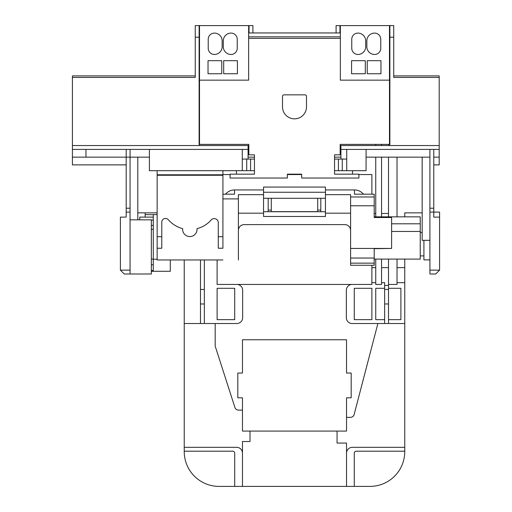 <?xml version="1.0" encoding="UTF-8"?>
<svg xmlns="http://www.w3.org/2000/svg" width="512" height="512" viewBox="0 0 512 512"><rect width="100%" height="100%" fill="white"/><g stroke="black" fill="none" stroke-linecap="round" stroke-linejoin="round"><path stroke-width="0.77" d="M429.914 259.872L423.917 259.872L423.917 240.333M222.918 259.962L157.146 259.962L157.146 248.237L161.792 248.237L161.792 222.496A3.712 3.68 -0 0 1 168.365 219.808A29.139 28.922 180 0 0 182.682 228.64A7.2 7.149 180 0 0 189.446 236.563A7.2 7.149 180 0 0 196.998 228.64A27.782 27.578 180 0 0 211.315 219.808A4.064 4.032 0 0 1 218.278 222.496L218.278 248.237L222.918 248.237L222.918 170.688M374.202 263.142L374.202 265.286L350.598 265.286L350.598 263.142L374.202 263.142L374.202 258.042L350.598 258.042L350.598 263.142M317.709 198.291L317.709 211.622L271.283 211.622L271.283 198.291M391.61 231.469L420.237 231.469L420.237 259.098L374.202 259.098M157.146 259.219L153.28 259.219L153.28 270.586L151.341 270.586M151.341 264.742L153.28 264.742M151.341 220.07L153.28 220.07M153.28 225.414L151.341 225.414M139.738 219.827L139.738 217.114L153.28 217.114M151.341 271.283L170.304 271.283L170.304 259.962M363.462 194.189A11.61 11.52 180 0 0 354.464 189.946L354.464 194.189L374.202 194.189L374.202 217.51L391.61 217.51L391.61 248.442L374.202 248.442L374.202 258.042M374.202 248.698L391.61 248.442M420.237 231.469L420.237 216.845L374.202 216.845M391.61 223.789L420.237 223.789M263.546 211.731L268.186 211.731L268.186 198.291L320.806 198.291L320.806 211.731L325.446 211.731L325.446 187.066L263.546 187.066L263.546 216.486L325.446 216.486L325.446 211.731M268.186 210.08L271.283 210.08M317.709 210.08L320.806 210.08M268.186 211.731L320.806 211.731M374.202 196.973L350.598 196.973L350.598 258.042M374.202 205.786L350.598 205.786M374.202 248.442L350.598 248.442M325.446 194.662L350.598 194.662L350.598 196.973M354.464 189.946L325.446 189.946M222.918 198.906L238.394 198.906L238.394 194.662L263.546 194.662M263.546 189.946L234.528 189.946A11.61 11.52 180 0 0 225.53 194.189M222.918 194.189L234.528 194.189L234.528 189.946M238.394 230.374A5.805 5.76 0 0 1 244.198 224.614L344.794 224.614A5.805 5.76 0 0 1 350.598 230.374M238.394 259.962L238.394 198.906M161.792 222.496L161.792 221.747M157.146 248.237L157.146 175.264L222.918 175.264M157.146 175.264L157.146 170.688M157.146 174.79L222.918 174.79M153.28 259.219L153.28 214.586L157.146 214.586M145.152 212.858L145.152 217.114M145.152 214.675L153.28 214.675M429.914 270.125L429.914 273.99L435.718 273.99L439.584 270.125L429.914 270.125L429.914 212.09L439.584 212.09L439.584 217.114L433.779 217.114L439.584 217.114L439.584 270.125M429.914 149.408L429.914 212.09M389.478 120.781L389.869 120.781M397.024 157.146L397.024 216.845M404.762 216.845L404.762 212.858L422.176 212.858M397.024 259.098L397.024 284.435L388.512 284.435M381.549 157.146L381.549 213.478L388.512 213.478L388.512 157.146M388.512 213.478L388.512 216.845M184.23 451.194L232.787 451.194A1.933 1.933 0 0 1 234.72 453.126L234.72 486.4L219.053 486.4A34.822 34.822 0 0 1 184.23 451.578L184.23 323.514L236.851 323.514A5.805 5.805 0 0 0 242.65 317.709L242.65 290.24A5.805 5.805 0 0 0 236.851 284.435L352.147 284.435A5.805 5.805 0 0 0 346.342 290.24L346.342 317.709A5.805 5.805 0 0 0 352.147 323.514L388.512 323.514L388.512 259.098M375.744 145.542L375.744 144.378M157.146 212.858L137.798 212.858M222.918 174.56L230.08 174.56M358.918 174.56L371.878 174.56L371.878 194.189M374.202 213.478L375.744 213.478L375.744 157.146M199.123 120.781L199.514 120.781M381.549 259.098L381.549 284.435L375.744 284.435L375.744 259.098M381.549 213.478L381.549 216.845M375.744 216.845L375.744 213.478M184.23 447.322L236.653 447.322A5.805 5.805 0 0 1 242.458 453.126L242.458 441.517L250.003 441.517L250.003 431.072L242.458 431.072L242.458 410.118L238.592 410.118A3.872 3.872 0 0 1 234.906 407.43L215.181 346.118L215.181 323.514M377.888 323.514L354.15 414.483A3.872 3.872 0 0 1 350.406 417.376L346.534 417.376L346.534 431.072L337.056 431.072L337.056 443.066L346.534 443.066L346.534 453.126A5.805 5.805 0 0 1 352.339 447.322L404.762 447.322L404.762 451.578A34.822 34.822 0 0 1 369.946 486.4L354.272 486.4L354.272 453.126A1.933 1.933 0 0 1 356.205 451.194L404.762 451.194L404.762 451.578M354.272 486.4L346.534 486.4L346.534 443.066M242.458 441.517L242.458 486.4L346.534 486.4L346.534 453.126M242.458 453.126L242.458 486.4L219.053 486.4M337.056 431.072L250.003 431.072M242.458 410.118L242.458 397.798L237.818 397.798L237.818 373.037L242.458 373.037L242.458 339.763L346.534 339.763L346.534 373.037L351.181 373.037L351.181 397.798L346.534 397.798L346.534 417.376M388.512 323.514L404.762 323.514L404.762 447.322M219.053 284.435L236.851 284.435L217.114 284.435L217.114 259.962M301.658 174.56L287.341 174.56M352.531 170.688L352.531 174.17M236.461 174.17L236.461 170.688M234.72 288.307L234.72 319.648L217.114 319.648L217.114 288.307L234.72 288.307M371.878 288.307L371.878 319.648L354.272 319.648L354.272 288.307L371.878 288.307M384.646 319.648L375.744 319.648L375.744 288.307L384.646 288.307M388.512 288.307L400.896 288.307L400.896 319.648L388.512 319.648M388.512 145.542L388.512 144.378M184.23 259.962L184.23 323.514M204.346 323.514L204.346 259.962M200.48 323.514L200.48 259.962M200.48 303.974L204.346 303.974M388.512 285.446L384.646 285.446L384.646 282.682L381.549 282.682M384.646 323.514L384.646 285.446M384.646 303.974L388.512 303.974M375.744 282.682L371.878 282.682L371.878 284.435L352.147 284.435L369.946 284.435M371.878 282.682L371.878 265.286M404.762 259.098L404.762 267.648L397.024 267.648M375.744 267.648L371.878 267.648M381.549 144.378L381.549 145.542M388.512 267.648L381.549 267.648M404.762 267.648L404.762 282.682L397.024 282.682M404.762 323.514L404.762 282.682M199.123 145.542L199.123 25.6L199.514 25.6L199.514 144.378L248.845 144.378L248.845 154.822L254.451 154.822L254.451 174.17L230.08 174.17L230.08 178.042L287.341 178.042L287.341 174.17L301.658 174.17L301.658 178.042L358.918 178.042L358.918 174.17L334.541 174.17L334.541 154.822L340.154 154.822L340.154 144.378L389.478 144.378L389.478 25.6L340.346 25.6L340.346 80.154L389.478 80.154M199.514 80.154L248.646 80.154L248.646 25.6L249.037 25.6L249.037 32.954M389.478 25.6L389.869 25.6L389.869 145.542M248.646 32.954L340.346 32.954M254.451 159.078L242.266 159.078M149.408 149.408L149.408 170.688L254.451 170.688M334.541 170.688L366.074 170.688L366.074 149.408M342.278 170.688L342.278 159.078L334.541 159.078M246.714 170.688L246.714 159.078M346.726 159.078L342.278 159.078M306.49 96.403L306.49 106.848A11.994 11.994 0 0 1 294.496 118.842A11.994 11.994 0 0 1 282.502 106.848L282.502 96.403A1.549 1.549 0 0 1 284.051 94.854L304.941 94.854A1.549 1.549 0 0 1 306.49 96.403M366.848 46.733L366.848 40.832A7.738 7.738 0 0 1 374.586 33.094A6.189 6.189 0 0 1 380.774 39.283L380.774 48.282A6.189 6.189 0 0 1 374.586 54.47A7.738 7.738 0 0 1 366.848 46.733M365.69 40.832L365.69 46.733A7.738 7.738 0 0 1 357.946 54.47A6.189 6.189 0 0 1 351.757 48.282L351.757 39.283A6.189 6.189 0 0 1 357.946 33.094A7.738 7.738 0 0 1 365.69 40.832M367.232 73.76L367.232 60.685L380.966 60.685L380.966 73.76L367.232 73.76M351.565 73.76L351.565 60.685L365.299 60.685L365.299 73.76L351.565 73.76M248.646 36.819L340.346 36.819L248.646 36.819M223.309 46.733L223.309 40.832A7.738 7.738 0 0 1 231.046 33.094A6.189 6.189 0 0 1 237.235 39.283L237.235 48.282A6.189 6.189 0 0 1 231.046 54.47A7.738 7.738 0 0 1 223.309 46.733M222.144 40.832L222.144 46.733A7.738 7.738 0 0 1 214.406 54.47A6.189 6.189 0 0 1 208.218 48.282L208.218 39.283A6.189 6.189 0 0 1 214.406 33.094A7.738 7.738 0 0 1 222.144 40.832M223.693 73.76L223.693 60.685L237.427 60.685L237.427 73.76L223.693 73.76M208.026 73.76L208.026 60.685L221.76 60.685L221.76 73.76L208.026 73.76M248.646 25.6L199.514 25.6M72.416 75.898L195.258 75.898L72.416 75.898L72.416 145.542L248.845 145.542M340.154 145.542L439.2 145.542L439.2 75.898L393.734 75.898M340.154 149.408L340.928 149.408L340.928 159.078M72.416 145.542L72.416 149.408L248.845 149.408M249.037 25.6L252.902 25.6L252.902 32.954M336.09 32.954L336.09 25.6L339.955 25.6L339.955 32.954M137.798 157.146L137.798 219.827M126.195 149.408L126.195 212.09L130.061 212.09L130.061 149.408M130.061 212.09L130.061 270.125L120.39 270.125L124.262 273.99L130.061 273.99L130.061 270.125M126.195 212.09L126.195 217.114L120.39 217.114L120.39 270.125M85.958 149.408L85.958 157.146L149.408 157.146M130.061 273.99L151.341 273.99L151.341 219.827L130.061 219.827M126.195 208.218L130.061 208.218M422.176 157.146L422.176 240.333L429.914 240.333M433.779 217.114L433.779 149.408M433.779 208.218L429.914 208.218M85.958 157.146L72.416 157.146L72.416 149.408M340.928 145.542L340.928 149.408L439.2 149.408L439.2 157.146L433.779 157.146M366.074 157.146L429.914 157.146M340.928 157.146L334.541 157.146M254.451 157.146L248.07 157.146M248.07 145.542L248.07 159.078M242.266 170.688L242.266 149.408M346.726 149.408L346.726 170.688M439.2 149.408L439.2 145.542M72.416 157.146L72.416 164.883L126.195 164.883M433.779 164.883L439.2 164.883L439.2 157.146M339.955 25.6L340.346 25.6M199.123 25.6L195.258 25.6L195.258 37.21L199.123 37.21M195.258 37.21L195.258 77.446L72.416 77.446M389.869 37.21L393.734 37.21L393.734 77.446L439.2 77.446M389.869 25.6L393.734 25.6L393.734 37.21M263.546 198.291L268.186 198.291M320.806 198.291L325.446 198.291M263.546 192.25L325.446 192.25M218.278 236.704L222.918 236.704M157.146 236.704L161.792 236.704M200.48 289.466L204.346 289.466M384.646 289.466L388.512 289.466M250.586 170.688L250.586 159.078M338.413 170.688L338.413 159.078M248.646 38.368L340.346 38.368M182.637 228.634L182.637 229.427M153.28 229.306L151.341 229.306M422.176 232.493L420.237 232.493M423.917 255.904L420.237 255.904M153.28 259.098L151.341 259.098M263.546 213.165L238.394 213.165M350.598 213.165L325.446 213.165M197.043 228.634L197.043 229.427"/></g></svg>
